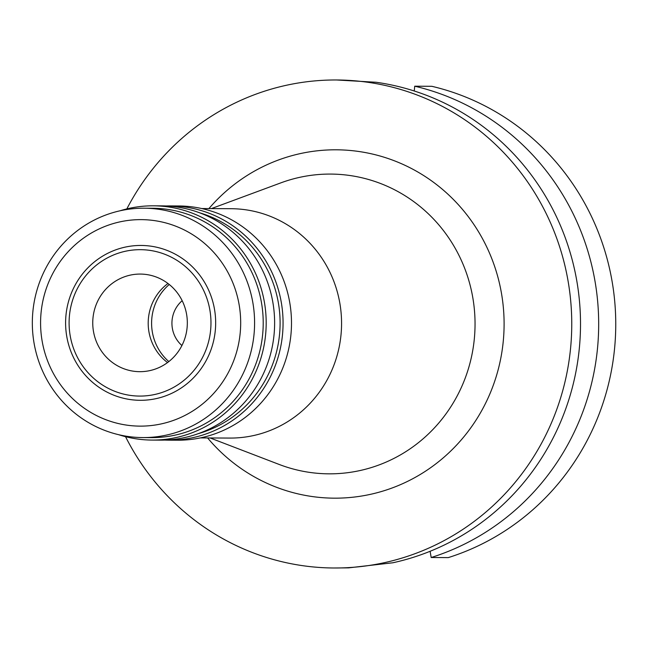 <?xml version="1.0" encoding="UTF-8"?>
<svg xmlns="http://www.w3.org/2000/svg" width="648" height="648" viewBox="0 0 648 648"><rect width="100%" height="100%" fill="white"/><g stroke="black" fill="none" stroke-linecap="round" stroke-linejoin="round"><path stroke-width="0.97" d="M182.169 300.704A29.282 28.374 -89.7 0 0 171.947 324.284A29.282 28.374 -89.7 0 0 181.91 345.522M168.82 361.584A50.269 48.705 90.3 0 1 151.624 325.045A50.269 48.705 90.3 0 1 169.258 284.496M167.532 362.564A48.803 47.288 90.3 0 1 148.222 324.964A48.803 47.288 90.3 0 1 167.978 283.5M92.777 324.648A48.803 47.288 -89.7 0 0 139.757 371.677A48.803 47.288 -89.7 0 0 187.296 321.1A48.803 47.288 -89.7 0 0 140.308 274.072A48.803 47.288 -89.7 0 0 92.777 324.648M210.924 320.209A73.2 70.932 90.3 0 1 142.584 396.033A73.2 70.932 90.3 0 1 69.142 325.539A73.2 70.932 90.3 0 1 137.481 249.723A73.2 70.932 90.3 0 1 210.924 320.209M65.651 325.693A77.428 75.03 -89.7 0 0 143.338 400.253A77.428 75.03 -89.7 0 0 215.614 320.063A77.428 75.03 -89.7 0 0 137.935 245.503A77.428 75.03 -89.7 0 0 65.651 325.693M240.619 319.124A103.251 100.051 90.3 0 1 144.237 426.06A103.251 100.051 90.3 0 1 40.646 326.632A103.251 100.051 90.3 0 1 137.036 219.696A103.251 100.051 90.3 0 1 240.619 319.124M254.518 318.727A114.688 111.132 90.3 0 1 142.811 437.578A114.688 111.132 90.3 0 1 32.4 327.07A114.688 111.132 90.3 0 1 144.115 208.211A114.688 111.132 90.3 0 1 254.518 318.727M142.811 437.578L151.438 437.627A114.688 111.132 -89.7 0 0 263.145 318.776A114.688 111.132 -89.7 0 0 152.742 208.259L144.115 208.211M119.937 210.819A117.126 113.497 90.3 0 1 153.357 205.821A117.126 113.497 90.3 0 1 266.109 318.686A117.126 113.497 90.3 0 1 152.021 440.073A117.126 113.497 90.3 0 1 118.665 434.695M152.021 440.073L160.461 440.122A117.126 113.497 -89.7 0 0 274.55 318.735A117.126 113.497 -89.7 0 0 161.789 205.87L153.357 205.821M198.312 433.642A114.688 111.132 -89.7 0 0 280.025 318.873A114.688 111.132 -89.7 0 0 199.568 212.779M166.01 205.975A117.126 113.497 90.3 0 1 170.23 205.918A117.126 113.497 90.3 0 1 282.99 318.784A117.126 113.497 90.3 0 1 168.901 440.17A117.126 113.497 90.3 0 1 164.681 440.065M168.901 440.17L177.333 440.211A117.126 113.497 -89.7 0 0 291.422 318.832A117.126 113.497 -89.7 0 0 178.67 205.967L170.23 205.918M200.394 437.902L229.789 438.072A114.688 111.132 -89.7 0 0 341.496 319.221A114.688 111.132 -89.7 0 0 231.093 208.705L201.698 208.543M211.418 208.591L280.754 182.898A149.882 145.241 -89.7 0 1 474.952 318.5A149.882 145.241 90.3 0 1 279.158 464.446L210.114 437.959M207.611 437.943A174.191 168.796 -89.7 0 0 397.038 486.081A174.191 168.796 -89.7 0 0 503.99 317.65A174.191 168.796 -89.7 0 0 392.275 159.999A174.191 168.796 -89.7 0 0 208.915 208.583M126.838 208.907A244.013 236.447 90.3 0 1 336.693 79.979A244.013 236.447 90.3 0 1 571.601 315.114A244.013 236.447 90.3 0 1 333.923 567.996A244.013 236.447 90.3 0 1 125.542 436.687M333.923 567.996L348.64 567.859L392.882 562.772A244.013 236.447 -89.7 0 0 580.357 315.163A244.013 236.447 -89.7 0 0 376.107 82.264L336.693 79.979M430.11 551.278L431.187 557.515L448.262 557.612A244.013 236.447 -89.7 0 0 615.6 315.357A244.013 236.447 -89.7 0 0 431.803 86.297L414.728 86.2L414.234 90.995M414.728 86.2A244.013 236.447 90.3 0 1 598.525 315.26A244.013 236.447 90.3 0 1 431.187 557.515"/></g></svg>
